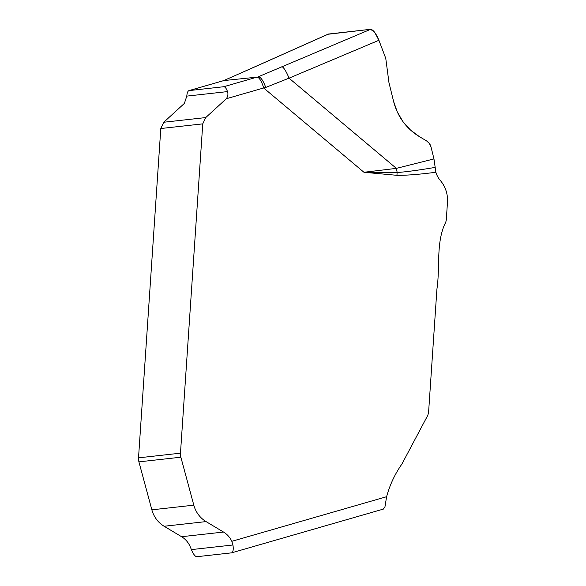 <?xml version="1.0" encoding="UTF-8"?>
<svg xmlns="http://www.w3.org/2000/svg" width="586" height="586" viewBox="0 0 586 586"><rect width="100%" height="100%" fill="white"/><g stroke="black" fill="none" stroke-linecap="round" stroke-linejoin="round"><path stroke-width="0.88" d="M370.645 29.3C373.304 29.783 376.058 33.439 378.915 40.273L385.764 58.38L388.965 82.648L393.587 101.415C397.608 116.79 406.23 128.546 419.459 136.677L426.542 140.882C428.842 142.303 430.344 144.339 431.032 147.005L433.97 158.931L435.874 172.262C419.371 174.408 406.406 175.426 396.986 175.324L363.957 172.277L263.656 87.973L226.335 98.734C227.925 96.382 228.313 94.002 227.507 91.592C226.306 88.325 225.039 86.706 223.72 86.728L256.924 77.154A11.647 3.677 73.9 0 1 263.656 87.973L265.736 87.439C263.282 80.729 260.843 77.154 258.419 76.729L370.645 29.3L328.387 34.054M328.087 34.244L370.645 29.3L374.703 32.377L378.915 40.273L385.764 58.38L388.965 82.648L393.587 101.415L397.352 112.116L403.058 121.756L410.522 130.063L419.459 136.677L426.542 140.882L429.392 143.475L431.032 147.005L433.97 158.931L396.363 168.372L363.957 172.277L397.147 172.533A15.529 3.516 -104.1 0 0 396.363 168.372L289.03 78.158A11.647 2.41 -112.9 0 0 281.859 66.723M328.731 33.959L223.867 80.568L256.924 77.154M248.698 69.653A11.647 4.703 -114 0 0 248.259 69.785L328.35 34.069M181.579 536.71L223.53 532.051A21.352 20.232 83.7 0 1 231.829 541.31L232.95 544.987A11.647 3.677 73.9 0 1 231.675 552.818A11.647 3.677 73.9 0 1 231.477 552.862L196.933 556.7A11.647 3.677 73.9 0 1 191.424 549.602L189.879 545.976A21.352 20.232 -96.3 0 0 181.579 536.71L164.117 526.257A27.176 25.747 83.7 0 1 151.862 509.827L138.919 461.863A11.647 11.031 83.7 0 1 138.523 457.842L160.798 128.524L163.78 122.24L184.385 103.392L186.788 96.119C187.066 92.888 187.798 91.05 188.978 90.61L223.72 86.728M435.874 172.262A21.352 20.232 -96.3 0 0 440.298 180.459A29.117 27.586 83.7 0 1 447.477 202.265L446.32 219.406A9.706 9.193 83.7 0 1 444.767 224.123C435.969 244.01 440.174 267.656 436.922 289.118L428.644 411.467A11.647 11.031 83.7 0 1 427.282 416.272L401.915 464.046C394.957 473.949 389.851 484.827 386.606 496.701L384.951 506.905L383.156 509.139M223.53 532.051L206.067 521.599A27.176 25.747 -96.3 0 1 193.812 505.161L180.869 457.205A11.647 11.031 -96.3 0 1 180.473 453.176L202.749 123.866L205.73 117.574L226.335 98.734M378.915 40.273L289.03 78.158L265.736 87.439M396.986 175.324A7.764 2.469 90.7 0 1 397.147 172.533C406.318 171.852 418.983 170.138 435.134 167.406M223.867 80.568L189.175 90.566M231.829 541.31L386.606 496.701M164.117 526.257L206.067 521.599M151.862 509.827L193.812 505.161M138.919 461.863L180.869 457.205M138.523 457.842L180.473 453.176M160.798 128.524L202.749 123.866M163.78 122.24L205.73 117.574M191.424 549.602L232.95 544.987M186.788 96.119L227.507 91.592M188.941 90.618L223.706 80.597M231.675 552.818L383.369 509.095M223.522 80.663L248.259 69.785"/></g></svg>
